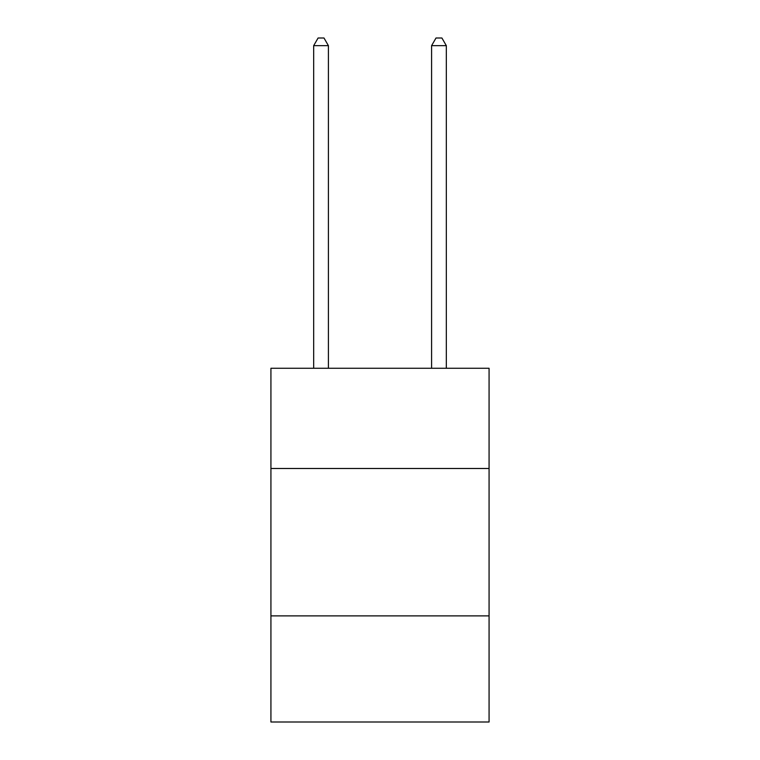 <?xml version="1.0" encoding="UTF-8"?>
<svg xmlns="http://www.w3.org/2000/svg" width="760" height="760" viewBox="0 0 760 760"><rect width="100%" height="100%" fill="white"/><g stroke="black" fill="none" stroke-linecap="round" stroke-linejoin="round"><path stroke-width="1.14" d="M489.069 468.492L489.069 368.267L270.93 368.267L270.93 468.492L489.069 468.492L489.069 722L270.93 722L270.93 468.492M489.069 615.885L270.93 615.885M328.415 368.267L328.415 45.666L313.671 45.666L313.671 368.267M313.671 45.666L318.098 38L323.988 38L328.415 45.666M446.329 368.267L446.329 45.666L431.585 45.666L431.585 368.267M431.585 45.666L436.012 38L441.902 38L446.329 45.666"/></g></svg>
